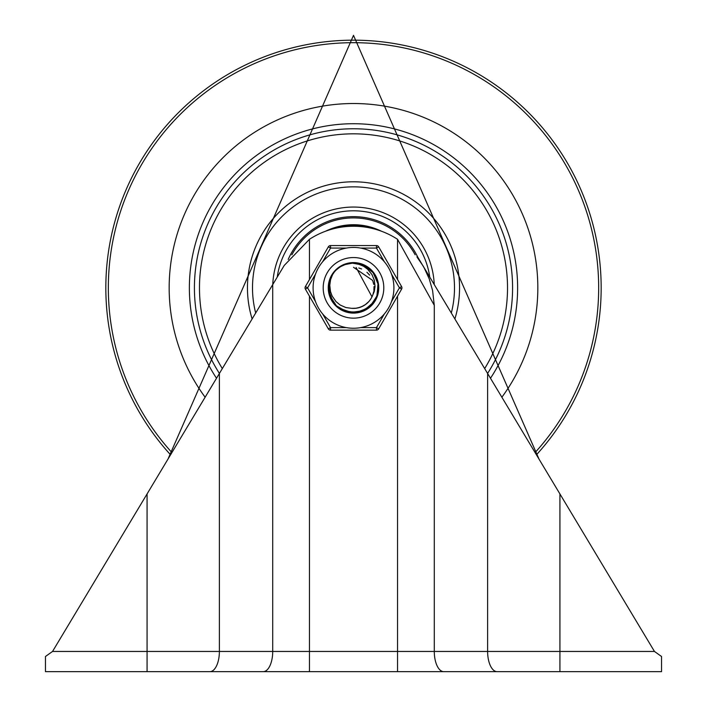 <?xml version="1.0" encoding="UTF-8"?>
<svg xmlns="http://www.w3.org/2000/svg" width="707" height="707" viewBox="0 0 707 707"><rect width="100%" height="100%" fill="white"/><g stroke="black" fill="none" stroke-linecap="round" stroke-linejoin="round"><path stroke-width="1.06" d="M422.777 265.461L417.05 257.136L417.05 255.916L424.271 268.05L429.255 278.938L432.578 290.444L434.284 305.3L434.284 651.447L487.618 651.447L487.618 373.482L422.777 265.461M45.451 656.503L52.539 651.447L45.451 656.503L45.451 671.65L147.074 671.65L147.074 493.946L52.539 651.447L272.716 651.447L272.716 284.621L284.223 265.461L309.463 239.293L309.463 279.53M397.537 279.53L397.537 239.293A80.801 80.801 0 0 0 309.463 239.293M397.537 239.293L434.284 305.3M147.074 493.946L272.716 284.621M487.618 373.482L654.461 651.447L661.549 656.503L661.549 671.65L147.074 671.65M497.101 671.65A20.203 9.483 -90 0 1 487.618 651.447L559.926 651.447L559.926 671.65L443.766 671.65A20.203 9.483 -90 0 1 434.284 651.447L397.537 651.447L397.537 671.65L263.234 671.65A20.203 9.483 -90 0 0 272.716 651.447L397.537 651.447L397.537 296.171M661.549 656.503L654.461 651.447L559.926 651.447L559.926 493.946M353.5 103.522A184.324 184.324 0 0 0 205.127 397.219A184.324 184.324 0 0 1 353.5 103.522A184.324 184.324 0 0 1 501.873 397.219A184.324 184.324 0 0 0 353.5 103.522M434.231 284.541A80.801 80.801 0 0 0 353.5 207.054A80.801 80.801 0 0 0 272.769 284.541M451.313 313.007A101.004 101.004 0 0 0 353.5 186.851A101.004 101.004 0 0 0 255.687 313.007M353.5 128.771A159.075 159.075 0 0 0 219.409 373.437A159.075 159.075 0 0 1 353.5 128.771A159.075 159.075 0 0 1 487.591 373.437A159.075 159.075 0 0 0 353.5 128.771M288.209 259.442A71.204 71.204 0 0 1 417.563 256.765M415.142 254.803A69.94 69.94 0 0 0 291.858 254.803M381.276 231.162A63.126 63.126 0 0 0 325.724 231.162A63.126 63.126 0 0 1 381.276 231.162M356.178 263.119L357.38 263.278M367.525 267.308L369.116 268.492M375.717 276.667L376.76 279.053M378.369 288.518L378.289 289.835M378.28 289.941L377.653 293.803M372.925 272.319L373.402 272.937M377.874 282.88L378.218 285.062M376.972 296.074L376.69 296.834M370.919 305.61L368.488 307.695M359.722 311.937L357.185 312.45M347.464 311.981L344.433 311.009M337.124 306.573L333.96 303.232M329.807 295.429L328.888 291.408M329.011 283.48L330.028 279.627M343.434 265.107L346.748 263.914M342.232 265.673L343.452 265.098M334.72 271.541L335.392 270.799M344.609 264.621L346.501 263.985M359.147 263.623L363.681 265.16M370.035 269.27L372.669 272.001M377.087 279.963L378.015 283.675M378.218 290.648L378.148 291.204M378.086 291.637L377.335 294.943M373.287 302.923L371.741 304.752M371.67 304.841L370.76 305.751M363.681 310.541L360.49 311.716M351.6 312.653L349.223 312.353M339.979 308.729L337.725 307.077M331.645 299.733L330.841 298.107M328.622 287.846L328.746 285.451M331.654 275.96L332.352 274.749M339.987 266.972L342.055 265.761M351.609 263.048L353.005 262.977M367.843 308.172L355.798 312.618L343.31 310.541M342.471 265.558L344.265 264.754M344.362 264.718L353.482 262.951L363.142 264.922L372.925 272.319L377.989 283.48L377.096 295.712L370.468 306.034L359.722 311.937L347.455 311.981L336.665 306.158L329.966 295.888L329.259 282.296M358.025 263.393L359.386 263.684M368.329 267.882L370.309 269.517M374.878 275.129L377.193 280.272M377.494 294.395L374.127 301.801L371.679 304.823M358.564 312.202L353.005 312.759L347.694 312.034M335.763 305.291L332.317 300.961L329.789 295.358M329.285 282.173L330.982 277.197L333.828 272.637M329.533 294.483L329.091 292.636M329.206 282.508L329.913 279.954M335.153 271.055L336.143 270.039M344.017 264.851L346.616 263.95M359.545 263.72L360.888 264.1M370.335 269.544L371.343 270.516M377.034 279.813L377.706 282.111M378.015 292.035L377.397 294.757M373.04 303.241L371.184 305.344M363.31 310.709L350.204 312.503L348.427 312.202M339.643 308.508L337.416 306.82M331.459 299.379L330.302 296.825M328.631 287.44L328.835 284.656M331.848 275.606L333.359 273.255M340.323 266.751L346.315 264.038M352.006 263.022L353.412 262.977M351.414 263.066L356.602 263.172L368.02 267.653L370.91 270.092M357.592 263.313L361.427 264.277M368.815 268.253L371.617 270.808M376.318 277.948L377.556 281.536M374.206 301.624L364.22 310.293L352.192 312.688L339.316 308.279M332.449 301.102L331.274 299.017M328.675 289.437L328.64 287.042M330.938 277.383L332.051 275.262M338.68 267.873L341.888 265.859M350.027 263.225L352.413 263.004M358.962 263.587L364.777 265.682M369.894 269.146L373.994 273.768M376.84 279.247L378.236 285.266M378.112 291.443L376.46 297.4M373.402 302.773L371.873 304.62L361.63 311.354L349.408 312.388L338.185 307.448L335.383 304.885M331.742 299.901L329.444 294.165M328.631 288.041L329.356 281.899M331.565 276.128L334.508 271.788M339.828 267.069L344.495 264.665M374.763 274.952L377.282 280.573M378.342 286.635L377.865 292.831M375.877 298.699L374.745 300.784L365.979 309.366L354.189 312.715L342.223 310.02L338.98 308.049M334.455 303.842L332.997 301.933L328.764 290.427L330.531 278.293L332.255 274.917M336.099 270.074L340.217 266.822M346.704 263.923L351.883 263.031M371.82 297.179L374.277 291.478L375.037 286.529L374.374 280.414L371.953 274.528L367.72 269.314L363.778 266.38L358.263 264.003L351.821 263.039L363.875 265.249L373.42 272.955L378.112 284.276L376.831 296.472L369.876 306.573L358.935 312.123L346.677 311.769L336.081 305.601L329.709 295.119L329.126 282.871L332.847 273.998L330.558 279.716L329.78 285.275L330.496 291.558L332.166 296.092L336.002 301.589L340.182 305.026L345.856 307.545L351.538 308.314A20.556 20.556 0 0 0 372.2 296.383L372.607 295.438M341.835 265.885L347.155 263.799M355.656 308.296L360.27 307.262M365.183 304.761L368.718 301.668M351.706 308.332L356.425 308.199M361.71 306.697L365.713 304.381M357.945 307.916L362.408 306.378M366.995 303.356L367.879 302.543M360.172 307.298L364.432 305.256M356.319 308.208L357.512 308.013M373.888 290.489L374.012 286.538M373.738 284.241L372.669 280.432L353.5 267.29M352.369 308.376L353.58 308.411M373.004 294.351L373.535 292.442M369.549 275.014L368.241 273.529M354.684 308.376L355.886 308.27M364.344 305.309L365.351 304.646M371.369 298.009L372.209 296.374M353.032 308.402L353.907 308.402M362.912 306.122L363.681 305.707M370.503 299.406L370.981 298.672M368.515 301.889L369.125 301.209M353.703 308.402L355.064 308.349M363.495 305.813L364.671 305.106M370.866 298.849L371.555 297.674M359.872 307.395L361.153 306.926M368.462 301.951L369.337 300.952M371.988 296.834L356.089 267.458M352.051 308.358L353.412 308.411M372.96 294.466L373.703 291.62M373.764 284.417L373.376 282.606M373.376 282.597L373.049 281.501M369.646 275.129L366.915 272.275M361.613 268.96L358.803 267.988M351.821 263.039A24.869 24.869 0 0 0 332.856 273.989M323.196 287.846A30.304 30.304 0 0 1 368.647 261.608A30.304 30.304 0 0 1 368.647 314.094A30.304 30.304 0 0 1 323.196 287.846A30.304 30.304 0 0 1 376.663 268.315A30.304 30.304 0 0 1 363.902 316.312A30.304 30.304 0 0 1 323.196 287.846A30.304 30.304 0 0 1 376.663 268.315A30.304 30.304 0 0 1 363.902 316.312A30.304 30.304 0 0 1 323.196 287.846M328.251 287.846A25.249 25.249 0 0 0 366.129 309.719A25.249 25.249 0 0 0 366.129 265.982A25.249 25.249 0 0 0 328.251 287.846M346.386 327.615L330.54 327.615L328.348 328.879L305.389 289.11A2.528 2.528 0 0 1 305.389 286.591L328.348 246.823L305.389 286.591L307.58 287.846L315.499 274.13M330.54 245.559A2.528 2.528 0 0 0 328.348 246.823L330.54 248.077L346.386 248.077A40.396 40.396 0 0 0 322.613 261.802L330.54 248.077L330.54 245.559L376.46 245.559A2.528 2.528 0 0 1 378.652 246.823L376.46 248.077L384.387 261.802A40.396 40.396 0 0 0 313.104 287.846A40.396 40.396 0 0 0 367.366 325.794A40.396 40.396 0 0 0 384.387 261.802A40.396 40.396 0 0 0 313.104 287.846A40.396 40.396 0 0 0 367.366 325.794A40.396 40.396 0 0 0 384.387 261.802M384.387 313.899L376.46 327.615L376.46 330.142L330.54 330.142L376.46 330.142A2.528 2.528 0 0 0 378.652 328.879L401.611 289.11L399.42 287.846L391.501 301.571M401.611 289.11A2.528 2.528 0 0 0 401.611 286.591L378.652 246.823M322.613 313.899L330.54 327.615L330.54 330.142A2.528 2.528 0 0 1 328.348 328.879M219.382 373.482L219.382 651.447A20.203 9.483 -90 0 1 209.899 671.65M309.463 296.171L309.463 671.65M535.084 452.568A245.161 245.161 0 0 0 353.5 42.685A245.161 245.161 0 0 0 171.916 452.568M536.436 454.813A247.68 247.68 0 0 0 353.5 40.175A247.68 247.68 0 0 0 170.564 454.813M454.884 318.954A106.05 106.05 0 0 0 353.5 181.796A106.05 106.05 0 0 0 252.116 318.954M484.675 368.577A154.029 154.029 0 0 0 353.5 133.826A154.029 154.029 0 0 0 222.325 368.577M490.481 378.254A164.121 164.121 0 0 0 353.5 123.725A164.121 164.121 0 0 0 216.519 378.254M277.241 277.082A77.01 77.01 0 0 1 429.759 277.082M337.363 227.866A62.119 62.119 0 0 1 369.637 227.866M360.614 248.077L376.46 248.077L376.46 245.559M315.499 301.571L307.58 287.846L305.389 289.11M378.652 328.879L376.46 327.615L360.614 327.615M391.501 274.13L399.42 287.846L401.611 286.591M167.974 459.126L353.5 35.35L539.026 459.126"/></g></svg>
